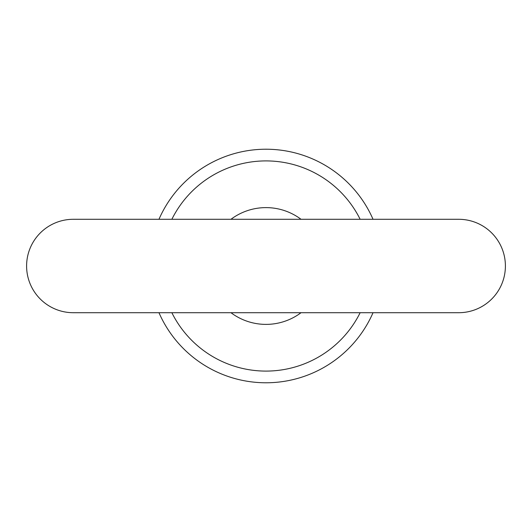 <?xml version="1.0" encoding="UTF-8"?>
<svg xmlns="http://www.w3.org/2000/svg" width="532" height="532" viewBox="0 0 532 532"><rect width="100%" height="100%" fill="white"/><g stroke="black" fill="none" stroke-linecap="round" stroke-linejoin="round"><path stroke-width="0.8" d="M505.4 266A46.71 46.71 0 0 0 458.69 219.29L73.31 219.29A46.71 46.71 0 0 0 26.6 266A46.71 46.71 0 0 0 73.31 312.71L458.69 312.71A46.71 46.71 0 0 0 505.4 266M301.032 219.29A58.387 58.387 0 0 0 230.968 219.29M230.968 312.71A58.387 58.387 0 0 0 301.032 312.71M158.968 312.71A116.781 116.781 0 0 0 373.032 312.71M373.032 219.29A116.781 116.781 0 0 0 158.968 219.29M171.856 219.29A105.097 105.097 0 0 1 360.144 219.29M360.144 312.71A105.097 105.097 0 0 1 171.856 312.71"/></g></svg>
